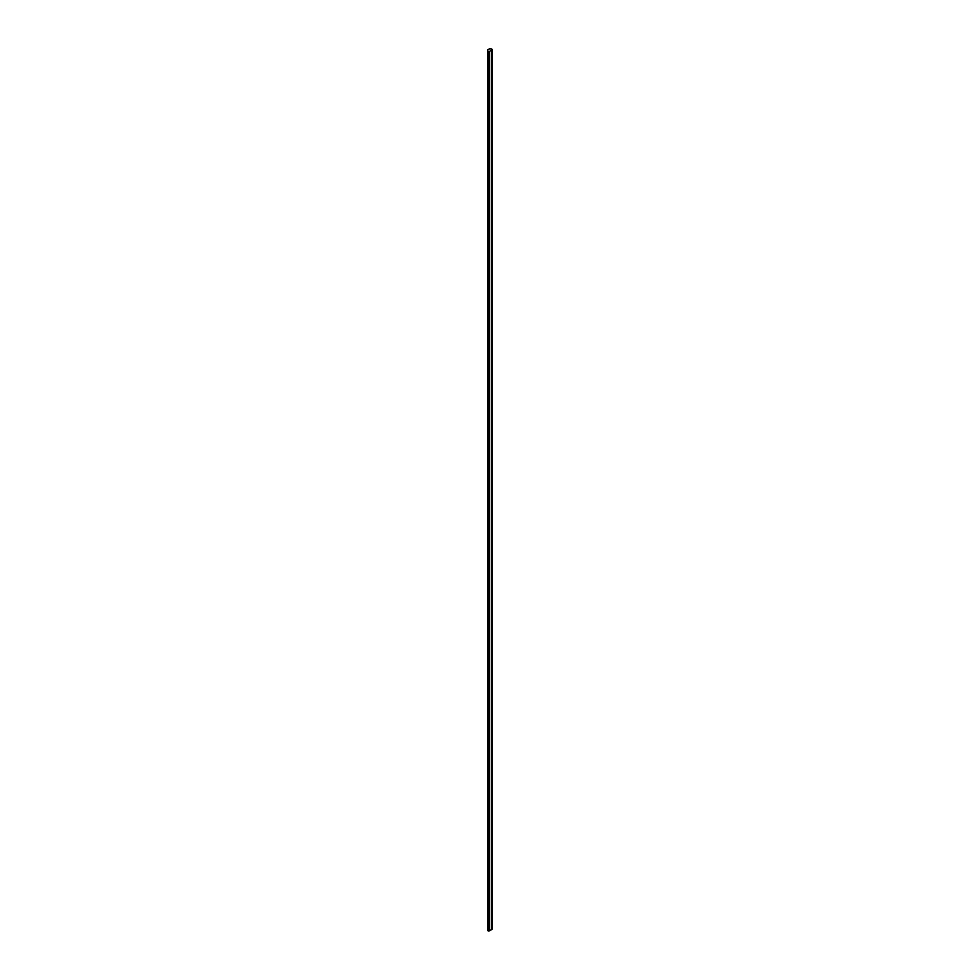 <?xml version="1.0" encoding="UTF-8"?>
<svg xmlns="http://www.w3.org/2000/svg" width="980" height="980" viewBox="0 0 980 980"><rect width="100%" height="100%" fill="white"/><g stroke="black" fill="none" stroke-linecap="round" stroke-linejoin="round"><path stroke-width="1.47" d="M491.874 929.444L488.873 931L488.873 51.413L488.04 51.291A5.39 3.112 180 0 1 487.783 50.348A5.39 3.112 180 0 1 487.905 49.686L489.094 49A5.39 3.112 180 0 1 491.874 49.086L492.07 928.746M489.682 930.878L489.682 51.291L491.874 50.029L491.874 929.628M488.873 931L488.04 930.878A5.39 3.112 180 0 1 487.783 929.934L487.783 50.348M488.873 51.413L489.375 930.878M488.04 930.878L488.04 51.291M489.081 930.878L489.081 51.291M491.935 49.943L491.935 929.53M492.217 49.355L492.217 928.942"/></g></svg>

